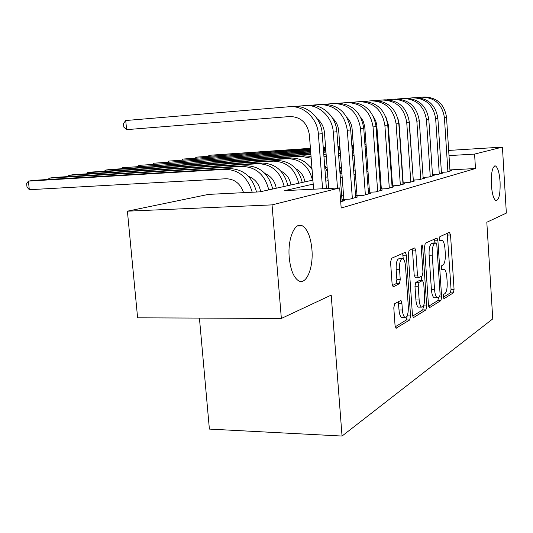 <?xml version="1.0" encoding="UTF-8"?>
<svg xmlns="http://www.w3.org/2000/svg" width="533" height="533" viewBox="0 0 533 533"><rect width="100%" height="100%" fill="white"/><g stroke="black" fill="none" stroke-linecap="round" stroke-linejoin="round"><path stroke-width="0.8" d="M443.183 296.941L443.962 298.707L453.396 292.85L454.063 289.319L450.538 234.986L449.459 232.348L439.865 236.645L439.365 239.124L439.985 241.016L442.19 240.41C443.656 241.316 444.589 244.167 444.988 248.944L445.295 253.561C445.515 259.611 444.762 263.395 443.036 264.928L441.777 265.594L441.277 268.112L441.87 269.945L444.189 269.225C445.588 270.138 446.481 272.896 446.861 277.506L447.167 282.097C447.387 288.12 446.641 291.964 444.928 293.623L443.683 294.383L443.183 296.941M311.905 249.337C310.679 236.932 307.494 229.09 302.344 225.812C294.922 221.395 287.474 238.724 289.232 257.486C290.452 269.412 293.456 277.107 298.247 280.571C306.115 285.928 313.657 267.986 311.905 249.337M500.074 181.76C499.354 172.572 497.782 167.289 495.364 165.903C492.359 166.549 491.026 172.879 491.353 184.891C492.092 194.019 493.638 199.275 496.003 200.668C499.055 200.055 500.414 193.752 500.074 181.76M394.72 303.657L393.794 307.808L395.046 325.423L395.986 328.188L409.704 319.967L410.557 315.936L406.339 255.16L405.333 252.262L391.508 258.305L390.576 262.363L392.095 283.822L393.107 286.721L393.521 286.721L399.357 283.696L400.256 279.665L399.523 269.238C399.397 262.143 400.503 258.605 402.828 258.612C404.254 259.524 405.147 262.103 405.526 266.34L408.311 306.495C408.425 313.824 407.272 317.435 404.86 317.328C403.554 316.395 402.728 313.944 402.375 309.973L401.902 303.204L400.943 300.405L394.72 303.657M448.666 150.433L502.426 147.101L506.35 213.1L486.816 222.248L492.752 318.894L342.039 436.054L331.206 295.109L281.351 318.454L272.05 204.879L127.4 211.181L208.43 194.398L259.891 191.86L312.884 180.101M502.426 147.101L474.583 154.084L449.006 155.616M313.197 184.085L284.702 190.634L339.668 187.922L341.18 208.017L475.483 168.521L474.583 154.084M339.668 187.922L272.05 204.879M428.452 304.989L429.651 307.588L440.911 300.599L441.63 296.928L437.906 240.749L437.007 238.031L425.307 243.161L424.528 246.859L428.452 304.989M412.635 316.102L422.729 309.893L425.934 309.893L413.741 317.461L413.335 317.468L412.442 314.783L408.258 254.288L409.111 250.423L414.521 247.998M412.196 249.038L412.535 250.923L415.8 250.843L414.821 247.998M415.8 250.843L417.452 275.015L418.378 277.773L422.163 275.954L422.955 272.156L421.27 247.339L422.029 244.72L422.696 246.686L426.713 306.049L425.934 309.893M441.411 172.339L446.427 172.072L451.451 170.66L449.979 170.74M432.476 174.784L437.74 174.504L443.003 173.032L441.457 173.112M423.102 177.349L428.632 177.063L434.148 175.517L432.53 175.597M413.262 180.041L419.065 179.741L424.861 178.122L423.162 178.209M402.915 182.866L409.018 182.559L415.107 180.854L413.322 180.947M392.015 185.844L398.451 185.531L404.853 183.732L402.981 183.825M380.522 188.975L387.311 188.649L394.06 186.757L392.081 186.856M368.383 192.286L375.558 191.947L382.687 189.948L380.595 190.048M355.551 195.778L363.146 195.431L370.675 193.319L368.47 193.419M341.959 199.475L350.008 199.115L357.976 196.877L355.644 196.983M340.707 201.721L344.531 200.648L342.053 200.761M475.483 168.521L449.925 169.914M392.268 181.893L391.748 182.033M381.048 184.898L380.242 185.111M369.216 188.062L368.103 188.362M356.724 191.414L355.258 191.8M343.505 194.951L341.653 195.444M392.508 185.384L391.988 185.524M381.302 188.482L380.502 188.702M369.482 191.74L368.37 192.053M357.003 195.191L355.538 195.598M343.798 198.836L341.946 199.349M199.429 318.094L209.389 429.085L342.039 436.054M281.351 318.454L137.614 317.821L127.4 211.181M325.536 177.296L327.828 176.789M340.047 174.078L341.913 173.665M353.725 171.046L355.198 170.72M366.637 168.181L367.757 167.935M378.843 165.477L379.649 165.297M390.403 162.911L390.922 162.792M391.162 166.163L390.636 166.283M379.896 168.748L379.09 168.934M368.017 171.479L366.897 171.739M355.464 174.364L353.999 174.704M342.193 177.416L340.334 177.842M328.128 180.654L325.836 181.18M443.216 297.281L450.385 292.87L451.058 289.339L447.227 233.347M434.941 242.941L434.488 239.05M428.632 306.262L437.806 300.612L438.552 297.501M439.598 296.868L440.105 294.289L436.82 244.814L436.194 242.915L434.642 243.548C432.823 245.013 432.023 248.884 432.25 255.16L434.535 289.426C434.928 294.016 435.821 296.788 437.22 297.74L439.598 296.868M433.069 242.988L436.014 242.915M435.041 297.747L434.095 297.754C432.683 296.801 431.783 294.029 431.397 289.452L429.098 255.227C428.872 248.958 429.678 245.093 431.51 243.628L432.896 242.995M412.535 250.923L414.194 275.061L415.467 277.813M421.49 276.307L421.776 280.525M423.495 305.809L426.713 306.049M419.158 299.979C419.498 303.883 420.284 306.268 421.523 307.128C423.708 307.148 424.741 303.697 424.628 296.781L423.708 283.223L422.469 280.518L419.031 282.377L418.218 286.234L419.158 299.979L415.907 299.992C416.246 303.89 417.039 306.268 418.285 307.128L419.218 307.128M419.578 280.551L422.469 280.518L419.578 280.551M415.907 299.992L414.967 286.261L415.787 282.41L419.244 280.558M422.729 309.893L423.515 306.055M402.615 317.322L401.509 317.315C400.19 316.382 399.364 313.93 399.01 309.966L398.284 301.665M401.855 258.632L399.477 258.678C397.132 258.672 396.026 262.209 396.146 269.292L399.523 269.238M392.401 285.568L395.979 283.729L396.878 279.705L396.146 269.292M403.274 258.918L402.655 253.315M395.253 326.802L406.386 319.947L407.225 315.623M310.433 148.587L209.109 155.303L310.419 148.334M323.258 147.481L325.583 147.328M337.982 146.508L339.867 146.382M351.847 145.582L353.339 145.489M364.932 144.716L366.071 144.643M323.271 147.734L325.603 147.581M337.995 146.762L339.887 146.635M351.867 145.842L353.359 145.742M364.952 144.969L366.091 144.896M377.424 145.589L378.27 145.889M390.016 157.415L390.669 159.114M377.344 144.503L378.183 144.683M389.65 152.231L390.243 153.038M208.376 156.096L209.109 155.303L209.176 156.042M422.249 97.133L424.028 97.006C436.847 97.266 444.342 104.022 446.527 117.267L449.999 171.066M416.713 97.592L421.783 97.166C434.668 97.432 442.203 104.221 444.402 117.546L447.907 171.653M310.519 149.62L196.191 157.148L310.492 149.353M323.331 148.507L325.663 148.354M338.055 147.534L339.941 147.414M351.927 146.622L353.419 146.522M323.351 148.774L325.683 148.62M338.075 147.801L339.961 147.681M351.947 146.888L353.432 146.795M365.078 146.722L366.244 146.995M378.137 155.603L379.063 157.082M365.025 145.922L366.171 146.035M377.87 151.792L378.756 152.718M195.438 157.975L196.191 157.148L196.257 157.921M310.599 150.712L182.706 159.074L310.579 150.433M323.418 149.593L325.743 149.44M338.135 148.627L340.027 148.5M323.438 149.866L325.763 149.72M338.162 148.907L340.047 148.78M352.04 148.194L353.552 148.367M365.671 154.903L366.917 156.356M352.007 147.714L353.499 147.674M365.451 151.832L366.664 152.818M181.926 159.94L182.706 159.074L182.779 159.887M353.932 171L353.599 169.314M310.692 151.865L168.615 161.086L310.666 151.565M323.504 150.732L325.83 150.579M338.222 149.773L340.107 149.653M323.524 151.026L325.856 150.879M340.121 149.74L338.248 150.059L340.141 150.053M352.526 154.797L354.132 156.229M352.34 152.265L353.912 153.251M167.822 161.999L168.615 161.086L168.695 161.939M341.626 169.854L339.434 165.883M310.786 153.084L153.89 163.191L310.759 152.771M323.598 151.945L325.923 151.792M323.618 152.258L325.949 152.105M338.628 155.15L340.627 156.522M338.475 153.064L340.434 153.99M153.071 164.151L153.89 163.191L153.97 164.091M413.042 97.799L414.907 97.666C427.979 97.932 435.641 104.848 437.879 118.406L441.484 173.458M407.225 98.279L412.562 97.832C425.7 98.105 433.396 105.061 435.654 118.699L439.292 174.071M403.381 98.498L405.353 98.352C418.691 98.632 426.513 105.714 428.818 119.599L432.556 175.963M397.265 99.005L402.895 98.532C416.3 98.812 424.161 105.94 426.48 119.905L430.258 176.61M393.247 99.225L395.333 99.078C408.951 99.365 416.939 106.627 419.304 120.851L423.189 178.588M386.811 99.758L392.754 99.265C406.439 99.551 414.474 106.86 416.853 121.171L420.777 179.268M413.302 180.041L408.871 118.859M382.601 99.991L384.813 99.831C398.711 100.137 406.879 107.579 409.317 122.164L413.355 181.347M375.818 100.557L382.094 100.031C396.072 100.337 404.287 107.826 406.739 122.503L410.816 182.059M403.181 182.852L399.05 123.076L397.585 117.26M327.155 167.975L324.624 165.41M310.886 154.377L138.473 165.39L310.859 154.05M323.897 155.922L326.336 157.175M323.771 154.264L326.169 155.043M339.681 169.148L340.947 173.878M137.627 166.403L138.473 165.39L138.56 166.343M371.408 100.804L373.746 100.63C387.944 100.944 396.299 108.585 398.811 123.549L403.008 184.251M364.246 101.397L370.888 100.837C385.166 101.157 393.567 108.845 396.092 123.903L400.336 184.998M392.541 185.817L388.237 124.482L385.859 116.834M311.938 167.908L309.826 166.469M304.53 155.809L301.238 156.376L122.323 167.695L304.53 155.809L311.045 156.436M301.238 156.376L311.179 158.181M324.704 166.403L327.455 171.859M121.451 168.761L122.323 167.695L122.417 168.701M359.615 101.65L362.094 101.47C376.604 101.796 385.152 109.645 387.738 125.002L392.115 187.303M352.04 102.283L359.082 101.69C373.673 102.016 382.274 109.918 384.879 125.382L389.303 188.096M381.335 188.942L376.784 125.262L375.825 121.131L373.546 116.8M304.903 181.873C303.83 175.83 300.765 171.433 295.688 168.668M291.105 158.101L287.633 158.694L105.374 170.12L109.691 169.501L291.105 158.101C299.793 157.881 306.775 161.692 312.065 169.534M287.633 158.694C300.672 159.081 308.953 166.243 312.491 180.187M104.488 171.24L105.374 170.12L105.481 171.18M347.176 102.549L349.808 102.356C364.645 102.696 373.393 110.757 376.065 126.541L380.629 190.528M339.161 103.215L346.637 102.589C361.547 102.929 370.355 111.051 373.047 126.941L377.664 191.36M369.516 192.233L364.752 126.714L363.2 121.144L360.581 117.02M300.412 225.879L300.365 225.252M290.965 184.964C289.779 178.408 286.388 173.765 280.791 171.04M276.947 160.513L273.289 161.139L87.585 172.659L92.116 172.012L276.947 160.513C290.192 160.919 298.62 168.235 302.238 182.466M273.289 161.139C286.601 161.546 295.082 168.914 298.72 183.245M86.672 173.851L87.585 172.659L87.692 173.785M334.038 103.495L336.843 103.295C352.013 103.649 360.974 111.937 363.733 128.16L368.503 193.925M325.536 104.202L333.485 103.535C348.742 103.895 357.763 112.243 360.541 128.58L365.365 194.805M357.037 195.711L352.14 129.199C351.74 124.589 349.994 120.658 346.903 117.42M276.247 188.229C274.921 181.127 271.19 176.25 265.061 173.591M262.009 163.065L258.145 163.724L68.87 175.33L73.641 174.651L262.009 163.065C275.534 163.491 284.162 171.02 287.887 185.651M258.145 163.724C271.743 164.157 280.418 171.739 284.169 186.47M67.938 176.59L68.87 175.33L68.99 176.53M320.14 104.495L323.125 104.281C338.648 104.655 347.836 113.183 350.687 129.879L355.684 197.523M311.112 105.248L319.573 104.535C335.19 104.914 344.431 113.509 347.309 130.325L352.36 198.456M343.838 199.389L338.708 130.951C338.228 125.721 336.136 121.397 332.439 117.98M260.677 191.687C259.205 184.005 255.114 178.881 248.425 176.33M246.213 165.756L242.122 166.456L49.176 178.142L54.193 177.429L246.213 165.756C260.037 166.209 268.872 173.965 272.709 189.015M242.122 166.456C256.027 166.916 264.908 174.731 268.779 189.888M48.217 179.481L49.176 178.142L49.303 179.421M305.409 105.561L308.6 105.327C322.385 103.815 336.023 116.414 336.869 131.698L342.099 201.334M295.808 106.36L304.829 105.601C318.701 104.075 332.425 116.774 333.278 132.171L337.496 188.029M328.721 188.462L324.477 132.81C323.911 126.947 321.452 122.237 317.115 118.679M243.601 192.66C240.383 183.565 234.5 178.928 225.959 178.755L29.308 189.708L27.01 187.096L26.65 183.672L28.402 181.113L225.153 169.347C238.837 169.721 247.858 177.349 252.216 192.24M29.308 189.708L28.402 181.113L33.699 180.354L229.49 168.608C243.388 169.041 252.402 176.843 256.526 192.027M289.779 106.687L293.19 106.44C307.301 104.881 321.299 117.873 322.192 133.63L326.403 188.575M313.597 189.208L309.36 134.782C307.321 122.93 300.852 116.847 289.965 116.527L126.601 129.646L125.735 120.531L289.186 106.727C303.384 105.161 317.481 118.253 318.388 134.129L322.585 188.762M126.601 129.646L123.823 127.114L123.476 123.483L125.735 120.531M441.477 269.285L443.323 269.258M439.612 240.476L441.424 240.43M447.513 235.073L450.538 234.986M451.058 289.339L454.063 289.319M450.385 292.87L453.396 292.85M434.801 240.836L437.906 240.749M439.492 296.934L441.63 296.928M437.806 300.612L440.911 300.599M429.278 307.588L429.651 307.588M431.51 243.628L434.642 243.548M429.098 255.227L432.25 255.16M431.397 289.452L434.535 289.426M413.315 317.455L413.741 317.461M414.194 275.061L417.452 275.015M421.257 246.726L422.696 246.686M415.787 282.41L419.031 282.377M414.967 286.261L418.218 286.234M398.537 303.21L401.902 303.204M399.01 309.966L402.375 309.973M396.878 279.705L400.256 279.665M395.979 283.729L399.357 283.696M393.114 286.721L393.521 286.721M403.015 255.234L406.339 255.16M407.245 315.922L410.557 315.936M406.386 319.947L409.704 319.967M395.966 328.181L396.452 328.181M446.527 117.267L444.402 117.546M437.879 118.406L435.654 118.699M428.818 119.599L426.48 119.905M419.304 120.851L416.853 121.171M409.317 122.164L406.739 122.503M398.811 123.549L396.092 123.903M387.738 125.002L384.879 125.382M376.065 126.541L373.047 126.941M363.733 128.16L360.541 128.58M350.687 129.879L347.309 130.325M336.869 131.698L333.278 132.171M229.49 168.608L225.153 169.347M322.192 133.63L318.388 134.129M297.401 225.979L302.344 225.812M494.637 165.943L495.364 165.903M441.471 269.265L443.363 269.238M434.095 297.754L437.22 297.74M415.127 277.813L418.378 277.773M418.285 307.128L421.523 307.128M400.536 300.405L400.943 300.405M401.509 317.315L404.86 317.328M404.98 252.269L405.333 252.262"/></g></svg>
